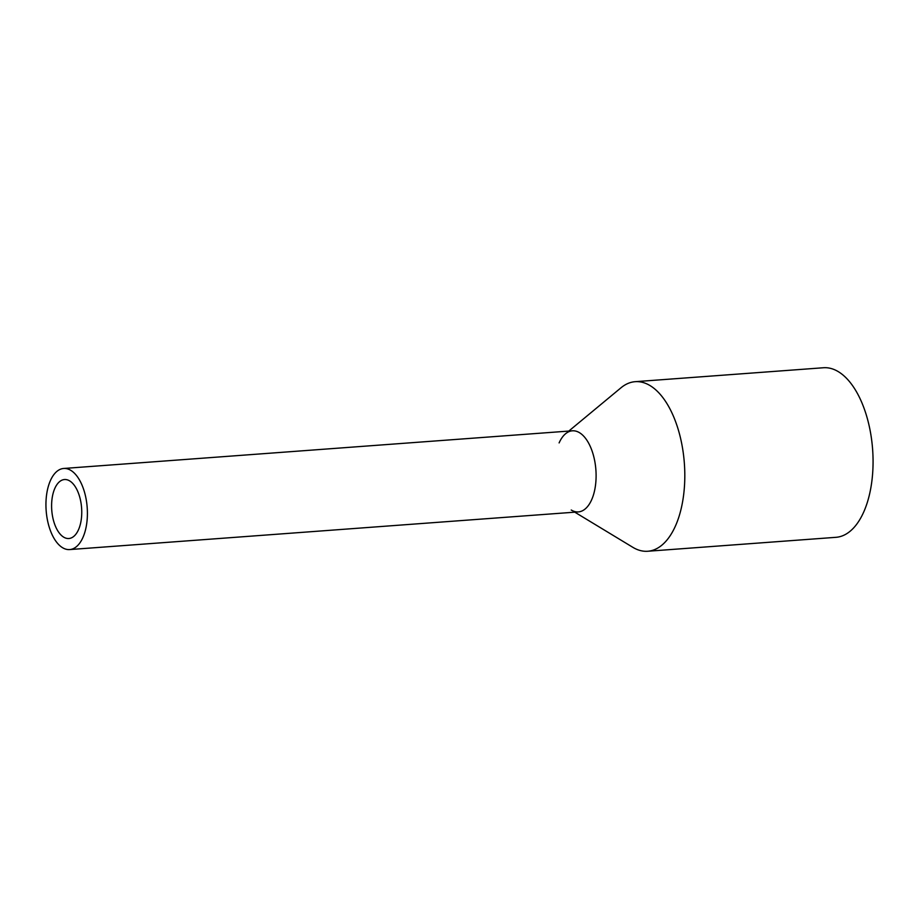<?xml version="1.0" encoding="UTF-8"?>
<svg xmlns="http://www.w3.org/2000/svg" width="919" height="919" viewBox="0 0 919 919"><rect width="100%" height="100%" fill="white"/><g stroke="black" fill="none" stroke-linecap="round" stroke-linejoin="round"><path stroke-width="1.38" d="M48.741 485.002A40.654 20.574 -94.2 0 0 49.5 528.023A40.654 20.574 -94.2 0 0 69.672 549.573A40.654 20.574 -94.2 0 0 84.605 533.043A40.654 20.574 -94.2 0 0 83.847 490.022A40.654 20.574 -94.2 0 0 63.675 468.472A40.654 20.574 -94.2 0 0 48.741 485.002M69.672 549.573L578.373 511.906A40.654 20.574 -94.2 0 0 593.306 495.387A40.654 20.574 -94.2 0 0 592.537 452.366A40.654 20.574 -94.2 0 0 572.365 430.816L63.675 468.472M53.635 491.55A29.569 14.968 -94.2 0 0 54.187 522.842A29.569 14.968 -94.2 0 0 68.856 538.511A29.569 14.968 -94.2 0 0 79.723 526.495A29.569 14.968 -94.2 0 0 79.16 495.203A29.569 14.968 -94.2 0 0 64.491 479.534A29.569 14.968 -94.2 0 0 53.635 491.55M559.108 442.912A40.654 20.574 85.8 0 1 565.599 433.722A40.654 20.574 85.8 0 1 590.285 446.485A40.654 20.574 85.8 0 1 593.306 495.387A40.654 20.574 85.8 0 1 571.239 510.022M568.792 431.08L621.014 387.772A85.007 43.021 85.8 0 1 635.178 381.684A85.007 43.021 85.8 0 1 677.36 426.749A85.007 43.021 85.8 0 1 678.957 516.708A85.007 43.021 85.8 0 1 647.723 551.251A85.007 43.021 85.8 0 1 632.823 547.31L574.789 512.17M647.723 551.251L835.991 537.316A85.007 43.021 -94.2 0 0 867.214 502.762A85.007 43.021 -94.2 0 0 865.618 412.803A85.007 43.021 -94.2 0 0 823.435 367.749L635.178 381.684"/></g></svg>
